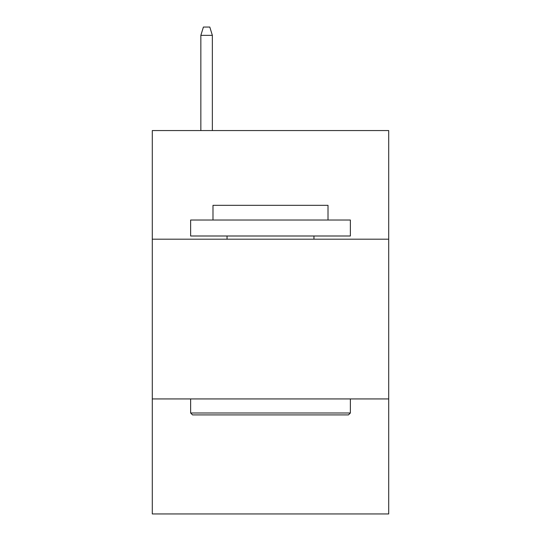 <?xml version="1.0" encoding="UTF-8"?>
<svg xmlns="http://www.w3.org/2000/svg" width="541" height="541" viewBox="0 0 541 541"><rect width="100%" height="100%" fill="white"/><g stroke="black" fill="none" stroke-linecap="round" stroke-linejoin="round"><path stroke-width="0.81" d="M388.708 239.19L388.708 130.564L152.291 130.564L152.291 239.19L388.708 239.19L388.708 513.95L152.291 513.95L152.291 239.19M388.708 398.933L152.291 398.933M192.542 414.906L190.628 412.993L350.372 412.993L348.458 414.906L192.542 414.906M350.372 220.018L350.372 235.998L190.628 235.998L190.628 220.018L350.372 220.018M212.992 220.018L212.992 205.323L328.008 205.323L328.008 220.018M350.372 398.933L350.372 412.993M190.628 398.933L190.628 412.993M313.949 235.998L313.949 239.19M227.051 235.998L227.051 239.19M212.356 130.564L212.356 35.354L200.853 35.354L200.853 130.564M200.853 35.354L203.409 27.05L209.8 27.05L212.356 35.354"/></g></svg>
